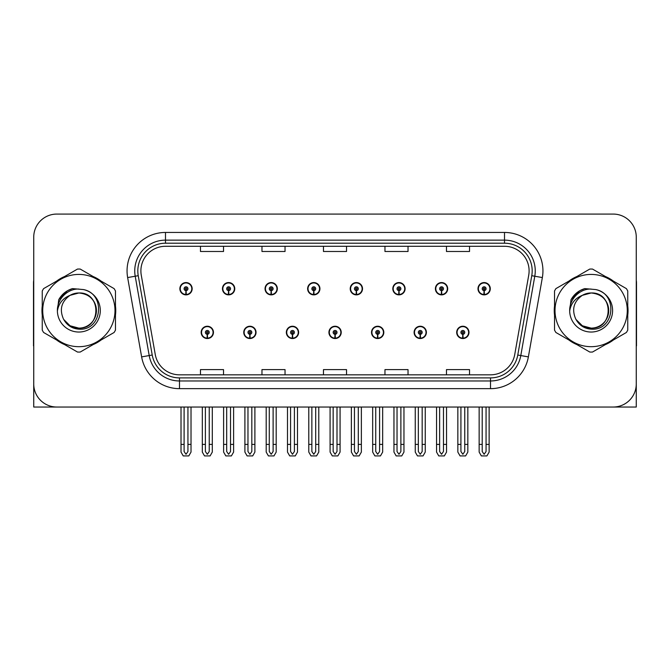 <?xml version="1.0" encoding="UTF-8"?>
<svg xmlns="http://www.w3.org/2000/svg" width="670" height="670" viewBox="0 0 670 670"><rect width="100%" height="100%" fill="white"/><g stroke="black" fill="none" stroke-linecap="round" stroke-linejoin="round"><path stroke-width="1" d="M328.928 332.387A6.147 6.147 0 0 0 335.075 338.534A6.147 6.147 0 0 0 341.223 332.387A6.147 6.147 0 0 0 335.075 326.24A6.147 6.147 0 0 0 328.928 332.387M371.515 332.387A6.147 6.147 0 0 0 377.662 338.534A6.147 6.147 0 0 0 383.818 332.387A6.147 6.147 0 0 0 377.662 326.24A6.147 6.147 0 0 0 371.515 332.387M286.341 332.387A6.147 6.147 0 0 0 292.488 338.534A6.147 6.147 0 0 0 298.636 332.387A6.147 6.147 0 0 0 292.488 326.24A6.147 6.147 0 0 0 286.341 332.387M243.754 332.387A6.147 6.147 0 0 0 249.902 338.534A6.147 6.147 0 0 0 256.049 332.387A6.147 6.147 0 0 0 249.902 326.24A6.147 6.147 0 0 0 243.754 332.387M201.159 332.387A6.147 6.147 0 0 0 207.315 338.534A6.147 6.147 0 0 0 213.462 332.387A6.147 6.147 0 0 0 207.315 326.24A6.147 6.147 0 0 0 201.159 332.387M414.102 332.387A6.147 6.147 0 0 0 420.257 338.534A6.147 6.147 0 0 0 426.405 332.387A6.147 6.147 0 0 0 420.257 326.24A6.147 6.147 0 0 0 414.102 332.387M435.399 288.72A6.147 6.147 0 0 0 441.547 294.875A6.147 6.147 0 0 0 447.694 288.72A6.147 6.147 0 0 0 441.547 282.572A6.147 6.147 0 0 0 435.399 288.72M392.813 288.72A6.147 6.147 0 0 0 398.96 294.875A6.147 6.147 0 0 0 405.107 288.72A6.147 6.147 0 0 0 398.96 282.572A6.147 6.147 0 0 0 392.813 288.72M350.217 288.72A6.147 6.147 0 0 0 356.373 294.875A6.147 6.147 0 0 0 362.52 288.72A6.147 6.147 0 0 0 356.373 282.572A6.147 6.147 0 0 0 350.217 288.72M307.63 288.72A6.147 6.147 0 0 0 313.786 294.875A6.147 6.147 0 0 0 319.933 288.72A6.147 6.147 0 0 0 313.786 282.572A6.147 6.147 0 0 0 307.63 288.72M265.044 288.72A6.147 6.147 0 0 0 271.191 294.875A6.147 6.147 0 0 0 277.347 288.72A6.147 6.147 0 0 0 271.191 282.572A6.147 6.147 0 0 0 265.044 288.72M222.457 288.72A6.147 6.147 0 0 0 228.604 294.875A6.147 6.147 0 0 0 234.76 288.72A6.147 6.147 0 0 0 228.604 282.572A6.147 6.147 0 0 0 222.457 288.72M179.87 288.72A6.147 6.147 0 0 0 186.017 294.875A6.147 6.147 0 0 0 192.164 288.72A6.147 6.147 0 0 0 186.017 282.572A6.147 6.147 0 0 0 179.87 288.72M456.689 332.387A6.147 6.147 0 0 0 462.844 338.534A6.147 6.147 0 0 0 468.992 332.387A6.147 6.147 0 0 0 462.844 326.24A6.147 6.147 0 0 0 456.689 332.387M477.986 288.72A6.147 6.147 0 0 0 484.134 294.875A6.147 6.147 0 0 0 490.289 288.72A6.147 6.147 0 0 0 484.134 282.572A6.147 6.147 0 0 0 477.986 288.72M566.544 407.033L636.266 407.033L636.266 237.138A23.065 23.065 0 0 0 613.209 214.073L56.791 214.073A23.065 23.065 0 0 0 33.735 237.138L33.735 407.033L103.456 407.033M42.243 305.947A36.9 36.9 0 0 0 42.243 315.16M56.565 339.958A36.9 36.9 0 0 0 64.538 344.564M93.172 344.564A36.9 36.9 0 0 0 101.145 339.958M115.466 315.16A36.9 36.9 0 0 0 115.466 305.947M554.534 305.947A36.9 36.9 0 0 0 554.534 315.16M568.855 339.958A36.9 36.9 0 0 0 576.828 344.564M605.462 344.564A36.9 36.9 0 0 0 613.435 339.958M627.756 315.16A36.9 36.9 0 0 0 627.756 305.947M140.893 270.889A24.597 24.597 0 0 1 165.49 246.284L504.51 246.284A24.597 24.597 0 0 1 528.731 275.161L514.744 354.489A24.597 24.597 0 0 1 490.515 374.823L179.485 374.823A24.597 24.597 0 0 1 155.256 354.489L141.27 275.161A24.597 24.597 0 0 1 140.893 270.889M137.819 270.889A27.671 27.671 0 0 0 138.238 275.697L152.224 355.025A27.671 27.671 0 0 0 179.485 377.897L490.515 377.897A27.671 27.671 0 0 0 517.776 355.025L531.762 275.697A27.671 27.671 0 0 0 504.51 243.21L165.49 243.21A27.671 27.671 0 0 0 137.819 270.889M127.643 277.564A38.433 38.433 0 0 1 165.49 232.448L504.51 232.448A38.433 38.433 0 0 1 542.357 277.564L528.37 356.892A38.433 38.433 0 0 1 490.515 388.659L179.485 388.659A38.433 38.433 0 0 1 141.63 356.892L127.643 277.564L135.214 276.224A30.753 30.753 0 0 1 165.49 240.136L504.51 240.136A30.753 30.753 0 0 1 534.786 276.224L520.799 355.561A30.753 30.753 0 0 1 490.515 380.97L179.485 380.97A30.753 30.753 0 0 1 149.201 355.561L135.214 276.224A30.753 30.753 0 0 1 134.745 270.889M101.145 281.149A36.9 36.9 0 0 0 93.172 276.543M64.538 276.543A36.9 36.9 0 0 0 56.565 281.149M613.435 281.149A36.9 36.9 0 0 0 605.462 276.543M576.828 276.543A36.9 36.9 0 0 0 568.855 281.149M613.209 214.073L56.791 214.073M33.735 237.138L33.735 383.969A23.065 23.065 0 0 0 56.791 407.033L613.209 407.033A23.065 23.065 0 0 0 636.266 383.969L636.266 237.138M323.468 246.284L323.468 251.493L346.532 251.493L346.532 246.284M261.97 246.284L261.97 251.493L285.035 251.493L285.035 246.284M200.472 246.284L200.472 251.493L223.529 251.493L223.529 246.284M384.965 246.284L384.965 251.493L408.03 251.493L408.03 246.284M446.471 246.284L446.471 251.493L469.528 251.493L469.528 246.284M346.532 374.823L346.532 369.614L323.468 369.614L323.468 374.823M285.035 374.823L285.035 369.614L261.97 369.614L261.97 374.823M223.529 374.823L223.529 369.614L200.472 369.614L200.472 374.823M408.03 374.823L408.03 369.614L384.965 369.614L384.965 374.823M469.528 374.823L469.528 369.614L446.471 369.614L446.471 374.823M464.762 407.033L464.762 451.53L462.844 454.277L460.918 451.53L460.918 444.394L457.844 444.394L457.844 452.082L460.064 455.927L465.617 455.927L467.836 452.082L467.836 407.033M462.761 334.305L462.593 338.149A5.762 5.762 0 0 1 457.074 332.387A5.762 5.762 0 0 1 462.844 326.617A5.762 5.762 0 0 1 468.606 332.387A5.762 5.762 0 0 1 463.096 338.149L462.928 334.305A1.918 1.918 0 0 0 464.762 332.387A1.918 1.918 0 0 0 462.844 330.461A1.918 1.918 0 0 0 460.918 332.387A1.918 1.918 0 0 0 462.761 334.305L462.811 333.158A0.771 0.771 0 0 1 462.074 332.387A0.771 0.771 0 0 1 462.844 331.616A0.771 0.771 0 0 1 463.606 332.387A0.771 0.771 0 0 1 462.878 333.158L462.928 334.305M457.844 407.033L457.844 444.394M460.918 407.033L460.918 444.394M464.762 444.394L467.836 444.394M486.06 407.033L486.06 451.53L484.134 454.277L482.216 451.53L482.216 444.394L479.142 444.394L479.142 452.082L481.361 455.927L486.914 455.927L489.133 452.082L489.133 407.033M484.05 290.646L483.882 294.482A5.762 5.762 0 0 1 478.372 288.72A5.762 5.762 0 0 1 484.134 282.958A5.762 5.762 0 0 1 489.904 288.72A5.762 5.762 0 0 1 484.385 294.482L484.217 290.646A1.918 1.918 0 0 0 486.06 288.72A1.918 1.918 0 0 0 484.134 286.802A1.918 1.918 0 0 0 482.216 288.72A1.918 1.918 0 0 0 484.05 290.646L484.1 289.49A0.771 0.771 0 0 1 483.363 288.72A0.771 0.771 0 0 1 484.134 287.949A0.771 0.771 0 0 1 484.904 288.72A0.771 0.771 0 0 1 484.167 289.49L484.217 290.646M479.142 407.033L479.142 444.394M482.216 407.033L482.216 444.394M486.06 444.394L489.133 444.394M422.175 407.033L422.175 451.53L420.257 454.277L418.331 451.53L418.331 444.394L415.258 444.394L415.258 452.082L417.477 455.927L423.03 455.927L425.249 452.082L425.249 407.033M420.165 334.305L419.998 338.149A5.762 5.762 0 0 1 414.487 332.387A5.762 5.762 0 0 1 420.257 326.617A5.762 5.762 0 0 1 426.019 332.387A5.762 5.762 0 0 1 420.509 338.149L420.341 334.305A1.918 1.918 0 0 0 422.175 332.387A1.918 1.918 0 0 0 420.257 330.461A1.918 1.918 0 0 0 418.331 332.387A1.918 1.918 0 0 0 420.165 334.305L420.216 333.158A0.771 0.771 0 0 1 419.487 332.387A0.771 0.771 0 0 1 420.257 331.616A0.771 0.771 0 0 1 421.02 332.387A0.771 0.771 0 0 1 420.291 333.158L420.341 334.305M415.258 407.033L415.258 444.394M418.331 407.033L418.331 444.394M422.175 444.394L425.249 444.394M379.589 407.033L379.589 451.53L377.662 454.277L375.744 451.53L375.744 444.394L372.671 444.394L372.671 452.082L374.89 455.927L380.443 455.927L382.662 452.082L382.662 407.033M377.578 334.305L377.411 338.149A5.762 5.762 0 0 1 371.9 332.387A5.762 5.762 0 0 1 377.662 326.617A5.762 5.762 0 0 1 383.433 332.387A5.762 5.762 0 0 1 377.913 338.149L377.746 334.305A1.918 1.918 0 0 0 379.589 332.387A1.918 1.918 0 0 0 377.662 330.461A1.918 1.918 0 0 0 375.744 332.387A1.918 1.918 0 0 0 377.578 334.305L377.629 333.158A0.771 0.771 0 0 1 376.9 332.387A0.771 0.771 0 0 1 377.662 331.616A0.771 0.771 0 0 1 378.433 332.387A0.771 0.771 0 0 1 377.696 333.158L377.746 334.305M372.671 407.033L372.671 444.394M375.744 407.033L375.744 444.394M379.589 444.394L382.662 444.394M337.002 407.033L337.002 451.53L335.075 454.277L333.158 451.53L333.158 444.394L330.084 444.394L330.084 452.082L332.303 455.927L337.856 455.927L340.075 452.082L340.075 407.033M334.992 334.305L334.824 338.149A5.762 5.762 0 0 1 329.313 332.387A5.762 5.762 0 0 1 335.075 326.617A5.762 5.762 0 0 1 340.846 332.387A5.762 5.762 0 0 1 335.327 338.149L335.159 334.305A1.918 1.918 0 0 0 337.002 332.387A1.918 1.918 0 0 0 335.075 330.461A1.918 1.918 0 0 0 333.158 332.387A1.918 1.918 0 0 0 334.992 334.305L335.042 333.158A0.771 0.771 0 0 1 334.305 332.387A0.771 0.771 0 0 1 335.075 331.616A0.771 0.771 0 0 1 335.846 332.387A0.771 0.771 0 0 1 335.109 333.158L335.159 334.305M330.084 407.033L330.084 444.394M333.158 407.033L333.158 444.394M337.002 444.394L340.075 444.394M443.473 407.033L443.473 451.53L441.547 454.277L439.629 451.53L439.629 444.394L436.547 444.394L436.547 452.082L438.766 455.927L444.327 455.927L446.547 452.082L446.547 407.033M441.463 290.646L441.296 294.482A5.762 5.762 0 0 1 435.785 288.72A5.762 5.762 0 0 1 441.547 282.958A5.762 5.762 0 0 1 447.317 288.72A5.762 5.762 0 0 1 441.798 294.482L441.631 290.646A1.918 1.918 0 0 0 443.473 288.72A1.918 1.918 0 0 0 441.547 286.802A1.918 1.918 0 0 0 439.629 288.72A1.918 1.918 0 0 0 441.463 290.646L441.513 289.49A0.771 0.771 0 0 1 440.776 288.72A0.771 0.771 0 0 1 441.547 287.949A0.771 0.771 0 0 1 442.317 288.72A0.771 0.771 0 0 1 441.58 289.49L441.631 290.646M436.547 407.033L436.547 444.394M439.629 407.033L439.629 444.394M443.473 444.394L446.547 444.394M400.878 407.033L400.878 451.53L398.96 454.277L397.034 451.53L397.034 444.394L393.96 444.394L393.96 452.082L396.179 455.927L401.74 455.927L403.96 452.082L403.96 407.033M398.876 290.646L398.709 294.482A5.762 5.762 0 0 1 393.19 288.72A5.762 5.762 0 0 1 398.96 282.958A5.762 5.762 0 0 1 404.722 288.72A5.762 5.762 0 0 1 399.211 294.482L399.044 290.646A1.918 1.918 0 0 0 400.878 288.72A1.918 1.918 0 0 0 398.96 286.802A1.918 1.918 0 0 0 397.034 288.72A1.918 1.918 0 0 0 398.876 290.646L398.926 289.49A0.771 0.771 0 0 1 398.189 288.72A0.771 0.771 0 0 1 398.96 287.949A0.771 0.771 0 0 1 399.73 288.72A0.771 0.771 0 0 1 398.993 289.49L399.044 290.646M393.96 407.033L393.96 444.394M397.034 407.033L397.034 444.394M400.878 444.394L403.96 444.394M358.291 407.033L358.291 451.53L356.373 454.277L354.447 451.53L354.447 444.394L351.373 444.394L351.373 452.082L353.592 455.927L359.145 455.927L361.365 452.082L361.365 407.033M356.289 290.646L356.122 294.482A5.762 5.762 0 0 1 350.603 288.72A5.762 5.762 0 0 1 356.373 282.958A5.762 5.762 0 0 1 362.135 288.72A5.762 5.762 0 0 1 356.624 294.482L356.457 290.646A1.918 1.918 0 0 0 358.291 288.72A1.918 1.918 0 0 0 356.373 286.802A1.918 1.918 0 0 0 354.447 288.72A1.918 1.918 0 0 0 356.289 290.646L356.34 289.49A0.771 0.771 0 0 1 355.603 288.72A0.771 0.771 0 0 1 356.373 287.949A0.771 0.771 0 0 1 357.144 288.72A0.771 0.771 0 0 1 356.406 289.49L356.457 290.646M351.373 407.033L351.373 444.394M354.447 407.033L354.447 444.394M358.291 444.394L361.365 444.394M315.704 407.033L315.704 451.53L313.786 454.277L311.86 451.53L311.86 444.394L308.786 444.394L308.786 452.082L311.006 455.927L316.558 455.927L318.778 452.082L318.778 407.033M313.702 290.646L313.535 294.482A5.762 5.762 0 0 1 308.016 288.72A5.762 5.762 0 0 1 313.786 282.958A5.762 5.762 0 0 1 319.548 288.72A5.762 5.762 0 0 1 314.037 294.482L313.87 290.646A1.918 1.918 0 0 0 315.704 288.72A1.918 1.918 0 0 0 313.786 286.802A1.918 1.918 0 0 0 311.86 288.72A1.918 1.918 0 0 0 313.702 290.646L313.753 289.49A0.771 0.771 0 0 1 313.016 288.72A0.771 0.771 0 0 1 313.786 287.949A0.771 0.771 0 0 1 314.548 288.72A0.771 0.771 0 0 1 313.82 289.49L313.87 290.646M308.786 407.033L308.786 444.394M311.86 407.033L311.86 444.394M315.704 444.394L318.778 444.394M33.735 359.757L33.735 352.068M33.735 345.896A15.377 15.377 0 0 0 33.5 345.913L33.5 282.882A15.377 15.377 0 0 1 33.735 280.228M636.266 352.068L636.266 359.757M636.266 280.228A15.377 15.377 0 0 1 636.5 282.882L636.5 345.913A15.377 15.377 0 0 0 636.266 345.896M96.421 309.925A17.571 17.571 0 0 0 70.065 295.336C61.447 301.466 59.253 309.373 63.483 319.062L63.717 319.481A17.571 17.571 0 0 0 78.859 328.124C101.53 329.221 101.53 291.885 78.859 292.983L70.065 295.336L78.859 292.983C101.53 291.885 101.53 329.221 78.859 328.124A17.571 17.571 0 0 0 96.43 310.553C95.383 299.875 89.529 294.021 78.859 292.983C101.53 291.885 101.53 329.221 78.859 328.124C101.53 329.221 101.53 291.885 78.859 292.983C101.53 291.885 101.53 329.221 78.859 328.124C101.53 329.221 101.53 291.885 78.859 292.983C101.53 291.885 101.53 329.221 78.859 328.124L70.065 325.771L63.717 319.481L70.065 325.771L78.859 328.124L70.065 325.771L63.717 319.481L70.065 325.771L78.859 328.124L70.065 325.771L63.717 319.481L70.065 325.771L78.859 328.124L70.065 325.771L63.717 319.481C67.084 325.411 72.126 328.635 78.859 329.154C102.359 331.122 106.028 293.661 83.365 289.557L72.469 288.611C66.397 290.478 61.816 294.18 58.734 299.716L57.386 311.022A21.482 21.482 0 0 0 78.859 332.035A21.482 21.482 0 0 0 83.365 289.557M78.859 346.683A36.13 36.13 0 0 0 114.989 310.553A36.13 36.13 0 0 0 78.859 274.424A36.13 36.13 0 0 0 42.721 310.553A36.13 36.13 0 0 0 78.859 346.683M78.859 352.068A41.515 41.515 0 0 0 80.216 352.043L114.109 332.479A41.515 41.515 0 0 0 115.466 330.117L115.466 290.989A41.515 41.515 0 0 0 114.109 288.628L80.216 269.064A41.515 41.515 0 0 0 77.494 269.064L43.609 288.628A41.515 41.515 0 0 0 42.243 290.989L42.243 330.117A41.515 41.515 0 0 0 43.609 332.479L77.494 352.043A41.515 41.515 0 0 0 78.859 352.068M57.377 310.553C57.235 298.368 68.298 288.485 78.859 289.072M57.386 311.022C58.625 303.451 62.854 298.225 70.065 295.336M58.734 299.716L67.427 290.755L72.335 288.644L67.427 290.755L58.759 299.674L67.427 290.755L72.335 288.644L67.427 290.755L58.734 299.716L67.427 290.755L72.469 288.611L67.427 290.755L64.563 292.715L67.427 290.755L72.469 288.611L67.427 290.755L64.563 292.715L67.427 290.755L72.469 288.611L67.427 290.755L64.563 292.715L67.427 290.755L72.469 288.611L67.427 290.755L64.563 292.715M72.335 288.644L67.427 290.755L58.759 299.674L67.427 290.755L72.335 288.644L67.427 290.755L58.759 299.674M608.703 309.925A17.571 17.571 0 0 0 582.347 295.336C573.738 301.466 571.544 309.373 575.764 319.062L576.007 319.481A17.571 17.571 0 0 0 591.141 328.124C613.812 329.221 613.812 291.885 591.141 292.983L582.347 295.336L591.141 292.983C613.812 291.885 613.812 329.221 591.141 328.124A17.571 17.571 0 0 0 608.72 310.553C607.673 299.875 601.819 294.021 591.141 292.983C613.812 291.885 613.812 329.221 591.141 328.124C613.812 329.221 613.812 291.885 591.141 292.983C613.812 291.885 613.812 329.221 591.141 328.124C613.812 329.221 613.812 291.885 591.141 292.983C613.812 291.885 613.812 329.221 591.141 328.124L582.356 325.771L576.007 319.481L582.356 325.771L591.141 328.124L582.356 325.771L576.007 319.481L582.356 325.771L591.141 328.124L582.356 325.771L576.007 319.481L582.356 325.771L591.141 328.124L582.356 325.771L576.007 319.481C579.374 325.411 584.416 328.635 591.141 329.154C614.641 331.122 618.309 293.661 595.655 289.557L584.759 288.611C578.687 290.478 574.106 294.18 571.024 299.716L569.668 311.022A21.482 21.482 0 0 0 591.141 332.035A21.482 21.482 0 0 0 595.655 289.557M591.141 346.683A36.13 36.13 0 0 0 627.279 310.553A36.13 36.13 0 0 0 591.141 274.424A36.13 36.13 0 0 0 555.011 310.553A36.13 36.13 0 0 0 591.141 346.683M591.141 352.068A41.515 41.515 0 0 0 592.506 352.043L626.391 332.479A41.515 41.515 0 0 0 627.756 330.117L627.756 290.989A41.515 41.515 0 0 0 626.391 288.628L592.506 269.064A41.515 41.515 0 0 0 589.784 269.064L555.891 288.628A41.515 41.515 0 0 0 554.534 290.989L554.534 330.117A41.515 41.515 0 0 0 555.891 332.479L589.784 352.043A41.515 41.515 0 0 0 591.141 352.068M569.668 310.553C569.525 298.368 580.58 288.485 591.149 289.072M569.668 311.022C570.915 303.451 575.136 298.225 582.347 295.336M584.625 288.644L579.718 290.755L571.041 299.674L579.718 290.755L584.625 288.644L579.718 290.755L571.041 299.674L579.718 290.755L584.625 288.644L579.718 290.755L571.041 299.674L579.718 290.755L584.625 288.644L579.718 290.755L571.024 299.716L579.718 290.755L584.759 288.611L579.718 290.755L576.853 292.715L579.718 290.755L584.759 288.611L579.718 290.755L576.853 292.715L579.718 290.755L584.759 288.611L579.718 290.755L576.853 292.715L579.718 290.755L584.759 288.611L579.718 290.755L576.853 292.715M294.406 407.033L294.406 451.53L292.488 454.277L290.571 451.53L290.571 444.394L287.489 444.394L287.489 452.082L289.708 455.927L295.269 455.927L297.488 452.082L297.488 407.033M292.405 334.305L292.237 338.149A5.762 5.762 0 0 1 286.727 332.387A5.762 5.762 0 0 1 292.488 326.617A5.762 5.762 0 0 1 298.25 332.387A5.762 5.762 0 0 1 292.74 338.149L292.572 334.305A1.918 1.918 0 0 0 294.406 332.387A1.918 1.918 0 0 0 292.488 330.461A1.918 1.918 0 0 0 290.571 332.387A1.918 1.918 0 0 0 292.405 334.305L292.455 333.158A0.771 0.771 0 0 1 291.718 332.387A0.771 0.771 0 0 1 292.488 331.616A0.771 0.771 0 0 1 293.259 332.387A0.771 0.771 0 0 1 292.522 333.158L292.572 334.305M287.489 407.033L287.489 444.394M290.571 407.033L290.571 444.394M294.406 444.394L297.488 444.394M251.82 407.033L251.82 451.53L249.902 454.277L247.975 451.53L247.975 444.394L244.902 444.394L244.902 452.082L247.121 455.927L252.682 455.927L254.893 452.082L254.893 407.033M249.818 334.305L249.65 338.149A5.762 5.762 0 0 1 244.131 332.387A5.762 5.762 0 0 1 249.902 326.617A5.762 5.762 0 0 1 255.664 332.387A5.762 5.762 0 0 1 250.153 338.149L249.985 334.305A1.918 1.918 0 0 0 251.82 332.387A1.918 1.918 0 0 0 249.902 330.461A1.918 1.918 0 0 0 247.975 332.387A1.918 1.918 0 0 0 249.818 334.305L249.868 333.158A0.771 0.771 0 0 1 249.131 332.387A0.771 0.771 0 0 1 249.902 331.616A0.771 0.771 0 0 1 250.672 332.387A0.771 0.771 0 0 1 249.935 333.158L249.985 334.305M244.902 407.033L244.902 444.394M247.975 407.033L247.975 444.394M251.82 444.394L254.893 444.394M209.233 407.033L209.233 451.53L207.315 454.277L205.389 451.53L205.389 444.394L202.315 444.394L202.315 452.082L204.534 455.927L210.087 455.927L212.306 452.082L212.306 407.033M207.231 334.305L207.064 338.149A5.762 5.762 0 0 1 201.544 332.387A5.762 5.762 0 0 1 207.315 326.617A5.762 5.762 0 0 1 213.077 332.387A5.762 5.762 0 0 1 207.566 338.149L207.398 334.305A1.918 1.918 0 0 0 209.233 332.387A1.918 1.918 0 0 0 207.315 330.461A1.918 1.918 0 0 0 205.389 332.387A1.918 1.918 0 0 0 207.231 334.305L207.281 333.158A0.771 0.771 0 0 1 206.544 332.387A0.771 0.771 0 0 1 207.315 331.616A0.771 0.771 0 0 1 208.077 332.387A0.771 0.771 0 0 1 207.348 333.158L207.398 334.305M202.315 407.033L202.315 444.394M205.389 407.033L205.389 444.394M209.233 444.394L212.306 444.394M273.117 407.033L273.117 451.53L271.191 454.277L269.273 451.53L269.273 444.394L266.199 444.394L266.199 452.082L268.419 455.927L273.971 455.927L276.191 452.082L276.191 407.033M271.107 290.646L270.94 294.482A5.762 5.762 0 0 1 265.429 288.72A5.762 5.762 0 0 1 271.191 282.958A5.762 5.762 0 0 1 276.961 288.72A5.762 5.762 0 0 1 271.442 294.482L271.275 290.646A1.918 1.918 0 0 0 273.117 288.72A1.918 1.918 0 0 0 271.191 286.802A1.918 1.918 0 0 0 269.273 288.72A1.918 1.918 0 0 0 271.107 290.646L271.157 289.49A0.771 0.771 0 0 1 270.429 288.72A0.771 0.771 0 0 1 271.191 287.949A0.771 0.771 0 0 1 271.961 288.72A0.771 0.771 0 0 1 271.224 289.49L271.275 290.646M266.199 407.033L266.199 444.394M269.273 407.033L269.273 444.394M273.117 444.394L276.191 444.394M230.53 407.033L230.53 451.53L228.604 454.277L226.686 451.53L226.686 444.394L223.613 444.394L223.613 452.082L225.832 455.927L231.384 455.927L233.604 452.082L233.604 407.033M228.52 290.646L228.353 294.482A5.762 5.762 0 0 1 222.842 288.72A5.762 5.762 0 0 1 228.604 282.958A5.762 5.762 0 0 1 234.374 288.72A5.762 5.762 0 0 1 228.855 294.482L228.688 290.646A1.918 1.918 0 0 0 230.53 288.72A1.918 1.918 0 0 0 228.604 286.802A1.918 1.918 0 0 0 226.686 288.72A1.918 1.918 0 0 0 228.52 290.646L228.571 289.49A0.771 0.771 0 0 1 227.834 288.72A0.771 0.771 0 0 1 228.604 287.949A0.771 0.771 0 0 1 229.375 288.72A0.771 0.771 0 0 1 228.638 289.49L228.688 290.646M223.613 407.033L223.613 444.394M226.686 407.033L226.686 444.394M230.53 444.394L233.604 444.394M187.943 407.033L187.943 451.53L186.017 454.277L184.099 451.53L184.099 444.394L181.017 444.394L181.017 452.082L183.237 455.927L188.798 455.927L191.017 452.082L191.017 407.033M185.933 290.646L185.766 294.482A5.762 5.762 0 0 1 180.255 288.72A5.762 5.762 0 0 1 186.017 282.958A5.762 5.762 0 0 1 191.787 288.72A5.762 5.762 0 0 1 186.268 294.482L186.101 290.646A1.918 1.918 0 0 0 187.943 288.72A1.918 1.918 0 0 0 186.017 286.802A1.918 1.918 0 0 0 184.099 288.72A1.918 1.918 0 0 0 185.933 290.646L185.984 289.49A0.771 0.771 0 0 1 185.247 288.72A0.771 0.771 0 0 1 186.017 287.949A0.771 0.771 0 0 1 186.788 288.72A0.771 0.771 0 0 1 186.051 289.49L186.101 290.646M181.017 407.033L181.017 444.394M184.099 407.033L184.099 444.394M187.943 444.394L191.017 444.394M504.51 232.448L504.51 243.21M135.214 276.224L138.238 275.697M179.485 388.659L179.485 377.897M490.515 377.897L490.515 388.659M517.776 355.025L528.37 356.892M141.63 356.892L152.224 355.025M531.762 275.697L542.357 277.564M165.49 232.448L165.49 243.21M462.593 338.149A5.762 5.762 0 0 1 457.074 332.387M483.882 294.482A5.762 5.762 0 0 1 478.372 288.72M419.998 338.149A5.762 5.762 0 0 1 414.487 332.387M377.411 338.149A5.762 5.762 0 0 1 371.9 332.387M334.824 338.149A5.762 5.762 0 0 1 329.313 332.387M441.296 294.482A5.762 5.762 0 0 1 435.785 288.72M398.709 294.482A5.762 5.762 0 0 1 393.19 288.72M356.122 294.482A5.762 5.762 0 0 1 350.603 288.72M313.535 294.482A5.762 5.762 0 0 1 308.016 288.72M292.237 338.149A5.762 5.762 0 0 1 286.727 332.387M249.65 338.149A5.762 5.762 0 0 1 244.131 332.387M207.064 338.149A5.762 5.762 0 0 1 201.544 332.387M270.94 294.482A5.762 5.762 0 0 1 265.429 288.72M228.353 294.482A5.762 5.762 0 0 1 222.842 288.72M185.766 294.482A5.762 5.762 0 0 1 180.255 288.72"/></g></svg>
